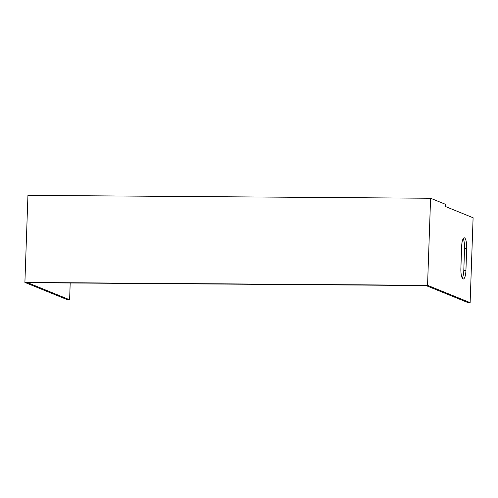 <?xml version="1.0" encoding="UTF-8"?>
<svg xmlns="http://www.w3.org/2000/svg" width="498" height="498" viewBox="0 0 498 498"><rect width="100%" height="100%" fill="white"/><g stroke="black" fill="none" stroke-linecap="round" stroke-linejoin="round"><path stroke-width="0.75" d="M427.552 285.323L24.9 282.428L27.938 195.359L430.589 198.254L427.552 285.323L470.137 302.641L468.014 302.622L426.002 285.541L27.602 282.677L69.608 299.765L67.485 299.746L24.9 282.428M70.193 282.982L69.608 299.765M430.589 198.254L445.579 204.348L445.505 206.539L473.1 217.763L470.137 302.641M460.887 268.329A9.636 2.546 90.4 0 0 463.339 278.992A9.636 2.546 90.4 0 0 465.929 270.383L466.694 248.477A9.636 2.546 90.4 0 0 464.242 237.814A9.636 2.546 90.4 0 0 461.646 246.429L460.887 268.329M462.281 278.102A9.636 2.546 90.4 0 0 463.8 270.364L464.566 248.465A9.636 2.546 90.4 0 0 463.171 238.685M463.8 270.364L465.929 270.383M464.566 248.465L466.694 248.477"/></g></svg>
